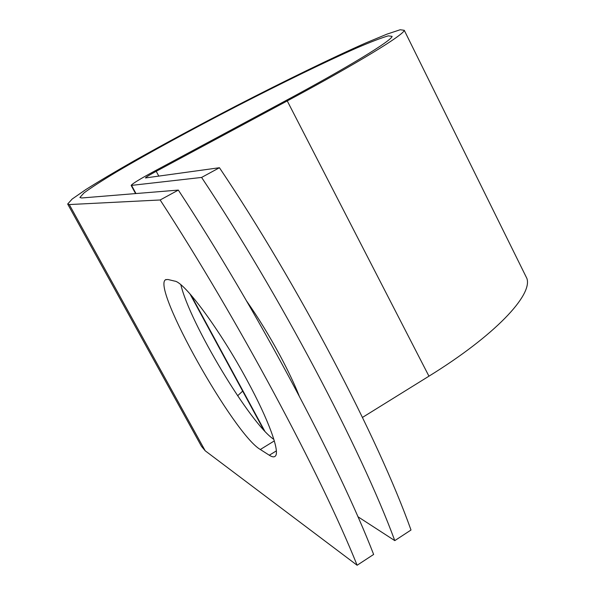 <?xml version="1.0" encoding="UTF-8"?>
<svg xmlns="http://www.w3.org/2000/svg" width="595" height="595" viewBox="0 0 595 595"><rect width="100%" height="100%" fill="white"/><g stroke="black" fill="none" stroke-linecap="round" stroke-linejoin="round"><path stroke-width="0.89" d="M247.386 380.852C220.314 330.337 184.42 281.896 174.707 281.108L167.797 279.464L165.432 279.821C151.785 288.173 233.813 434.335 260.32 449.5L269.304 455.227C272.235 457.101 274.28 457.347 275.433 455.978C279.992 451.471 268.657 420.033 247.386 380.852M246.642 301.07C258.52 318.057 269.78 336.45 280.416 356.256C288.121 370.73 294.346 383.872 299.084 395.682M180.873 284.789C189.627 322.743 250.383 424.146 273.871 439.4M357.892 516.713L394.782 540.624C361.024 449.173 279.732 294.822 201.601 177.436L131.16 185.432C132.157 183.803 139.557 179.244 153.354 171.762L283.101 102.087C349.064 66.707 391.993 40.348 392.083 36.355L388.297 35.856C381.447 37.835 370.893 41.888 356.621 48.009C325.606 61.694 281.792 83.025 236.706 106.237C191.612 129.576 147.612 153.562 116.278 172.059C101.834 180.761 91.08 187.708 84.014 192.906L79.886 197.488L81.582 197.986L178.336 190.088C256.155 308.493 338.443 463.386 373.638 554.451L357.126 565.25L205.201 450.787L201.504 446.369L67.808 204.271M201.601 177.436L219.443 167.723C297.812 284.343 378.353 438.262 411.004 530.019L394.782 540.624M219.443 167.723L145.44 177.942C145.916 177.161 149.501 174.945 156.21 171.308L287.251 100.912C358.302 62.78 404.102 34.607 404.265 30.3L400.175 29.75L386.862 34.183L365.851 42.922C332.322 57.722 285.183 80.682 236.743 105.612C199.749 124.786 165.633 143.142 134.418 160.672C115.073 171.717 98.859 181.349 85.784 189.582L72.136 199.065L67.674 204.025L69.273 204.561L160.159 199.98C237.725 319.18 320.794 474.498 357.126 565.25M362.474 417.422L428.95 376.181C495.166 335.312 532.808 294.979 526.887 278.43L524.946 274.518M242.671 391.123L237.621 395.757M160.159 199.98L178.336 190.088M131.644 185.558L135.972 193.546M190.98 295.016L264.775 431.152M69.273 204.561L205.201 450.787M156.21 171.308L158.828 176.172M287.251 100.912L428.95 376.181M274.317 440.91L260.32 449.5M276.34 450.898L269.304 455.227M131.205 185.514L135.578 193.583M189.909 293.796L263.816 430.118M404.265 30.3L526.887 278.43M166.027 279.486L165.432 279.821"/></g></svg>

